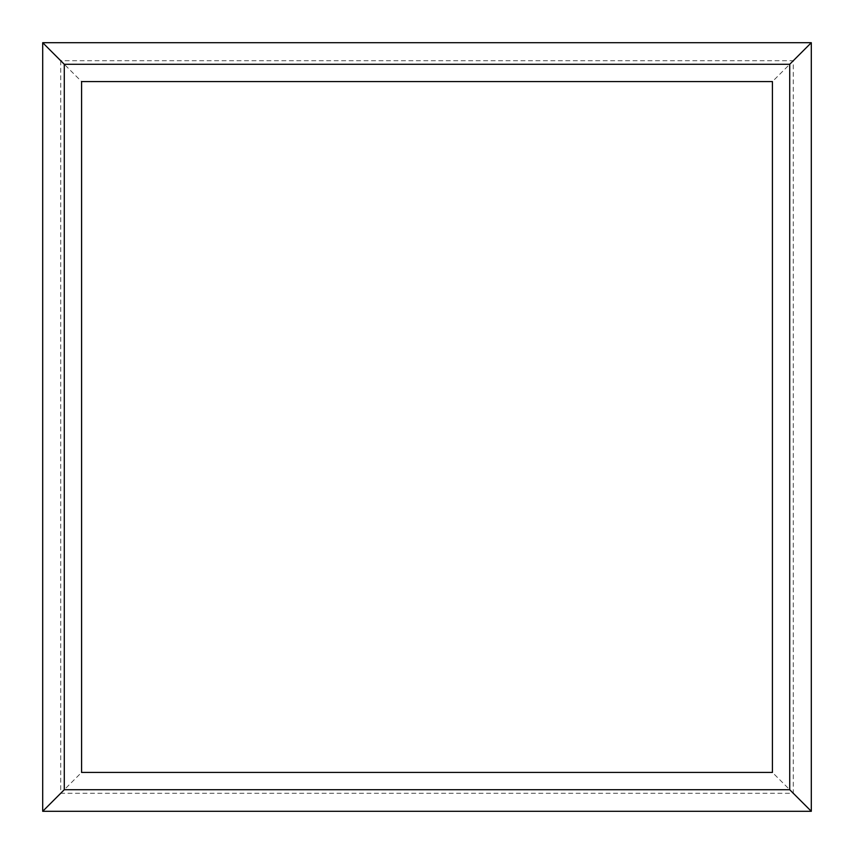 <?xml version="1.0" encoding="UTF-8"?>
<svg xmlns="http://www.w3.org/2000/svg" width="854" height="854" viewBox="0 0 854 854"><rect width="100%" height="100%" fill="white"/><g stroke="black" fill="none" stroke-linecap="round" stroke-linejoin="round"><path stroke-width="0.64" stroke-dasharray="4.27 3.2" d="M60.709 60.709L60.709 793.291L793.291 793.291L793.291 60.709L60.709 60.709L81.578 81.578M793.291 60.709L772.422 81.578M793.291 793.291L772.422 772.422M60.709 793.291L81.578 772.422"/><path stroke-width="1.28" d="M81.578 81.578L81.578 772.422L772.422 772.422L772.422 81.578L81.578 81.578M64.285 64.285L64.285 789.715L789.715 789.715L789.715 64.285L64.285 64.285L42.7 42.7L42.7 811.3L811.3 811.3L811.3 42.7L42.7 42.7M811.3 42.7L789.715 64.285M811.3 811.3L789.715 789.715M42.7 811.3L64.285 789.715"/></g></svg>
